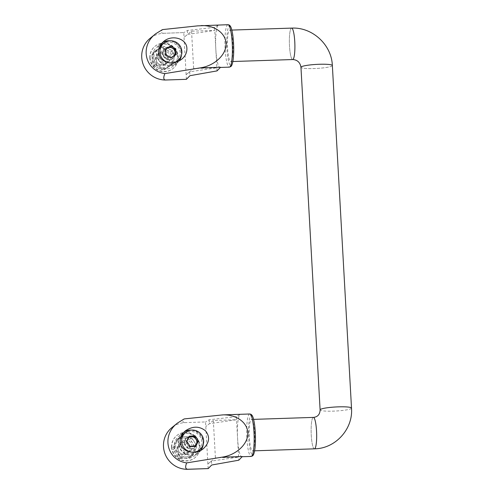 <?xml version="1.0" encoding="UTF-8"?>
<svg xmlns="http://www.w3.org/2000/svg" width="494" height="494" viewBox="0 0 494 494"><rect width="100%" height="100%" fill="white"/><g stroke="black" fill="none" stroke-linecap="round" stroke-linejoin="round"><path stroke-width="0.37" stroke-dasharray="2.47 1.85" d="M173.085 63.788L164.045 69.815L173.085 63.788A11.164 10.905 -129.1 0 0 174.172 61.657L172.542 62.979A11.164 10.905 -129.1 0 1 171.455 65.109M165.675 68.487A11.164 10.905 -129.1 0 1 163.273 68.567L155.363 64.374A11.164 10.905 -129.1 0 1 154.048 62.318L153.548 53.42A11.164 10.905 -129.1 0 1 154.634 51.29L162.044 46.59A11.164 10.905 -129.1 0 1 164.446 46.51L172.357 50.703A11.164 10.905 -129.1 0 1 173.672 52.759L174.172 61.657M168.442 48.573A10.22 9.979 -129.1 0 1 169.423 66.103A10.22 9.979 -129.1 0 1 153.838 57.835A10.22 9.979 -129.1 0 1 168.442 48.573M172.357 50.703L170.726 52.031L166.725 49.962L162.816 47.832L164.446 46.51M179.618 455.962L174.765 448.404L173.135 449.725L177.988 457.283L179.618 455.962A11.164 10.905 -129.1 0 0 181.767 457.098L180.137 458.426A11.164 10.905 -129.1 0 1 177.988 457.283M174.765 448.404A11.164 10.905 -129.1 0 1 174.635 445.983L178.624 438.135A11.164 10.905 -129.1 0 1 180.637 436.857L189.48 436.566A11.164 10.905 -129.1 0 1 191.629 437.703L196.482 445.267A11.164 10.905 -129.1 0 1 196.618 447.681L192.623 455.53A11.164 10.905 -129.1 0 1 190.61 456.808L181.767 457.098M194.661 451.572A10.22 9.979 -129.1 0 1 177.235 452.146A10.22 9.979 -129.1 0 1 185.102 436.677A10.22 9.979 -129.1 0 1 194.661 451.572M192.623 455.53L190.993 456.857L192.95 452.961L194.988 449.003L196.618 447.681M188.634 437.808A5.113 4.989 50.9 0 0 192.086 446.879A5.113 4.989 50.9 0 0 194.543 446.131M165.712 49.221L164.842 49.77L165.169 55.612L170.368 58.366L176.092 54.587M170.368 58.366L171.22 57.675M171.788 57.31A5.113 4.989 50.9 0 0 173.666 56.118M189.128 436.838L188.615 436.857L185.997 442.013L189.183 446.977L194.994 446.786L195.334 446.107M170.943 57.526A5.113 4.989 50.9 0 1 165.008 52.691A5.113 4.989 -129.1 0 1 165.743 49.783M189.183 446.977L190.042 446.28M185.997 442.013L186.849 441.315M173.672 52.759L172.042 54.081A11.164 10.905 -129.1 0 0 170.726 52.031M162.044 46.59L160.414 47.912A11.164 10.905 -129.1 0 1 162.816 47.832M154.634 51.29L153.004 52.611A11.164 10.905 -129.1 0 0 151.917 54.748L152.127 59.231A10.22 9.979 -129.1 0 1 166.725 49.962A10.22 9.979 -129.1 0 1 167.707 67.493A10.22 9.979 -129.1 0 1 152.127 59.231L152.418 63.64L154.048 62.318M153.548 53.42L151.917 54.748M155.363 64.374L153.733 65.696A11.164 10.905 -129.1 0 1 152.418 63.64M163.273 68.567L161.643 69.889A11.164 10.905 -129.1 0 0 164.045 69.815M172.542 62.979L172.042 54.081M160.414 47.912L153.004 52.611M153.733 65.696L161.643 69.889M162.989 53.426A6.292 6.144 -129.1 0 1 173.95 49.351A6.292 6.144 -129.1 0 1 166.706 58.872A6.292 6.144 -129.1 0 1 162.989 53.426A6.292 6.144 50.9 0 0 162.989 53.426A6.292 6.144 50.9 0 0 173.141 58.107A6.292 6.144 50.9 0 0 171.659 47.554A6.292 6.144 50.9 0 0 162.989 53.42L162.717 53.636A6.292 6.144 -129.1 0 1 162.717 53.636A6.292 6.144 50.9 0 1 171.387 47.77A6.292 6.144 50.9 0 1 175.104 53.229A6.292 6.144 -129.1 0 1 166.435 59.095A6.292 6.144 -129.1 0 1 162.717 53.642M190.61 456.808L188.98 458.129A11.164 10.905 -129.1 0 0 190.993 456.857M196.482 445.267L194.852 446.588A11.164 10.905 -129.1 0 1 194.988 449.003M191.629 437.703L189.999 439.03A11.164 10.905 -129.1 0 0 187.85 437.888L183.385 438.067A10.22 9.979 -129.1 0 1 192.95 452.961A10.22 9.979 -129.1 0 1 175.524 453.541A10.22 9.979 -129.1 0 1 183.385 438.067L179.007 438.178L180.637 436.857M189.48 436.566L187.85 437.888M178.624 438.135L176.994 439.456A11.164 10.905 -129.1 0 1 179.007 438.178M174.635 445.983L173.005 447.311A11.164 10.905 -129.1 0 0 173.135 449.725M180.137 458.426L188.98 458.129M194.852 446.588L189.999 439.03M176.994 439.456L173.005 447.311M196.871 442.538L197.137 442.321A6.292 6.144 -129.1 0 1 188.467 448.188A6.292 6.144 -129.1 0 1 184.75 442.729L184.484 442.945A6.292 6.144 -129.1 0 1 184.484 442.939A6.292 6.144 -129.1 0 1 193.154 437.079A6.292 6.144 -129.1 0 1 194.642 447.632A6.292 6.144 -129.1 0 1 184.484 442.945M217.033 70.901L215.816 49.116A21.23 3.686 88.1 0 1 218.206 25.206L197.458 25.873M220.552 67.246A21.23 3.686 88.1 0 1 220.083 67.443A21.23 3.686 88.1 0 1 215.816 49.116L214.594 27.331L218.2 25.188L197.631 25.867M242.319 456.542A21.23 3.686 -91.9 0 1 241.844 456.74A21.23 3.686 -91.9 0 1 237.583 438.413L236.54 419.727L209.376 423.704L205.8 426.594L213.322 420.493L236.54 419.727L236.36 416.633L239.967 414.485A21.23 3.686 -91.9 0 0 237.583 438.413L238.793 460.204M163.65 33.289L183.861 32.573L163.65 33.289A23.589 23.033 50.9 0 0 150.096 38.328M177.34 56.223A12.578 12.282 50.9 0 0 157.03 46.862A12.578 12.282 50.9 0 0 155.419 64.374A12.578 12.282 50.9 0 0 177.34 56.223M186.399 79.324L186.127 74.668L193.642 68.567L216.866 67.802L189.702 71.784L186.139 74.668M186.127 74.668L184.034 37.297L191.555 31.196L214.773 30.43L187.609 34.407L184.052 37.297L183.793 32.629M199.107 445.551A12.578 12.282 50.9 0 0 178.797 436.19A12.578 12.282 50.9 0 0 181.773 457.265A12.578 12.282 50.9 0 0 199.107 445.551M208.165 468.633L207.888 463.965L215.409 457.864L238.627 457.098L211.463 461.075L207.906 463.965M207.888 463.965L205.553 421.938L184.54 422.629A23.589 23.033 50.9 0 0 171.856 427.625M236.36 416.633L209.153 419.789L205.553 421.938M184.54 422.629C182.607 422.432 182.49 421.197 184.176 418.924M214.594 27.331L187.393 30.474L183.861 32.573M163.718 33.234C161.063 33.308 160.643 32.098 162.446 29.609M218.206 25.206L197.477 25.886M239.967 414.497L219.243 415.182M313.381 417.399A15.728 2.729 -91.9 0 0 311.171 433.207A15.728 2.729 -91.9 0 0 314.419 448.836M316.531 430.978A15.709 2.729 88.1 0 1 314.412 448.824A15.709 2.729 88.1 0 1 311.171 433.207A15.709 2.729 88.1 0 1 313.381 417.418A15.709 2.729 88.1 0 1 316.531 430.978M252.854 450.732A15.728 2.729 -91.9 0 0 254.669 434.047A15.728 2.729 -91.9 0 0 251.465 419.443A15.728 2.729 -91.9 0 0 249.254 435.251A15.728 2.729 -91.9 0 0 252.502 450.88A15.728 2.729 -91.9 0 0 252.854 450.732M351.5 408.118A15.709 2.019 -3.2 0 1 335.92 411.014A15.709 2.019 -3.2 0 1 320.124 409.872M332.357 65.535A15.728 2.019 -3.2 0 1 316.771 68.431A15.728 2.019 -3.2 0 1 300.957 67.295A15.709 2.019 -3.2 0 1 319.291 64.276A15.709 2.019 -3.2 0 1 332.345 65.541A15.709 2.019 -3.2 0 1 316.771 68.431A15.709 2.019 -3.2 0 1 300.969 67.295L300.963 67.203M351.5 408.211A15.728 2.019 -3.2 0 1 335.914 411.014A15.728 2.019 -3.2 0 1 320.131 409.958M294.77 41.687A15.709 2.729 -91.9 0 0 291.614 28.121A15.709 2.729 -91.9 0 0 289.404 43.917A15.709 2.729 -91.9 0 0 292.652 59.527A15.709 2.729 -91.9 0 0 294.77 41.687M291.614 28.109A15.728 2.729 -91.9 0 0 289.404 43.917A15.728 2.729 -91.9 0 0 292.652 59.546M231.087 61.441A15.728 2.729 -91.9 0 0 232.902 44.75A15.728 2.729 -91.9 0 0 229.698 30.153A15.728 2.729 -91.9 0 0 227.487 45.961A15.728 2.729 -91.9 0 0 230.735 61.583A15.728 2.729 -91.9 0 0 231.087 61.441M213.322 420.493L215.409 457.864M191.555 31.196L193.642 68.567M189.702 71.784L189.918 75.699M187.393 30.474L187.609 34.407M211.463 461.075L211.685 465.015M209.153 419.789L209.376 423.704M178.297 443.155A12.578 12.282 -129.1 0 1 200.218 435.01A12.578 12.282 -129.1 0 1 185.725 454.06A12.578 12.282 -129.1 0 1 178.297 443.155M200.786 450.349A12.578 12.282 -129.1 0 1 178.562 442.939A12.578 12.282 -129.1 0 1 184.176 431.935M191.511 430.095A12.578 12.282 -129.1 0 1 203.244 444.402M197.137 442.321A6.292 6.144 50.9 0 0 186.979 437.635A6.292 6.144 50.9 0 0 184.75 442.723A6.292 6.144 50.9 0 0 184.75 442.729A6.292 6.144 -129.1 0 1 195.717 438.647A6.292 6.144 -129.1 0 1 188.473 448.169A6.292 6.144 -129.1 0 1 184.756 442.717M181.292 53.012A12.578 12.282 50.9 0 0 160.982 43.651A12.578 12.282 50.9 0 0 159.371 61.163A12.578 12.282 50.9 0 0 181.292 53.012M181.471 55.149A12.578 12.282 50.9 0 0 169.948 40.786M162.409 42.608A12.578 12.282 50.9 0 0 159.636 60.947A12.578 12.282 50.9 0 0 179.019 61.021M197.223 451.744A11.164 10.905 -129.1 0 1 180.254 439.641M183.91 433.843A11.164 10.905 -129.1 0 1 199.409 435.646A11.164 10.905 -129.1 0 1 197.983 451.183M179.742 446.786A6.292 6.144 -129.1 0 1 190.703 442.717A6.292 6.144 -129.1 0 1 183.453 452.238A6.292 6.144 -129.1 0 1 179.742 446.786M171.844 447.051A14.314 13.974 -129.1 0 1 176.914 435.473A14.314 13.974 -129.1 0 1 196.779 437.783A14.314 13.974 -129.1 0 1 194.951 457.697A14.314 13.974 -129.1 0 1 180.298 459.451A14.314 13.974 -129.1 0 1 171.844 447.051M171.579 447.261A14.314 13.974 -129.1 0 1 176.648 435.683A14.314 13.974 -129.1 0 1 196.519 437.993A14.314 13.974 -129.1 0 1 194.685 457.913A14.314 13.974 -129.1 0 1 180.038 459.661A14.314 13.974 -129.1 0 1 171.579 447.261M177.76 448.398A6.292 6.144 -129.1 0 1 188.72 444.322A6.292 6.144 -129.1 0 1 181.477 453.844A6.292 6.144 -129.1 0 1 177.76 448.398M177.043 448.978A6.292 6.144 -129.1 0 1 188.004 444.903A6.292 6.144 -129.1 0 1 180.761 454.431A6.292 6.144 -129.1 0 1 177.043 448.978M178.025 449.102A5.082 4.965 -129.1 0 1 185.287 444.495A5.082 4.965 -129.1 0 1 185.775 453.214A5.082 4.965 -129.1 0 1 178.025 449.102M194.994 446.786L195.846 446.088M188.615 436.857L189.474 436.159M157.975 57.495A6.292 6.144 -129.1 0 1 168.936 53.42A6.292 6.144 -129.1 0 1 161.692 62.942A6.292 6.144 -129.1 0 1 157.975 57.495M175.537 62.398A11.164 10.905 -129.1 0 1 158.475 50.394M162.143 44.553A11.164 10.905 -129.1 0 1 177.649 46.35A11.164 10.905 -129.1 0 1 176.216 61.892M150.077 57.755A14.314 13.974 -129.1 0 1 155.147 46.177A14.314 13.974 -129.1 0 1 175.018 48.486A14.314 13.974 -129.1 0 1 173.184 68.4A14.314 13.974 -129.1 0 1 158.537 70.154A14.314 13.974 -129.1 0 1 150.077 57.755M149.818 57.971A14.314 13.974 -129.1 0 1 154.881 46.393A14.314 13.974 -129.1 0 1 174.753 48.702A14.314 13.974 -129.1 0 1 172.919 68.617A14.314 13.974 -129.1 0 1 158.271 70.37A14.314 13.974 -129.1 0 1 149.818 57.971M155.993 59.101A6.292 6.144 -129.1 0 1 166.953 55.025A6.292 6.144 -129.1 0 1 159.71 64.553A6.292 6.144 -129.1 0 1 155.993 59.101M156.265 59.811A5.082 4.965 -129.1 0 1 163.526 55.198A5.082 4.965 -129.1 0 1 164.014 63.924A5.082 4.965 -129.1 0 1 156.265 59.811M155.277 59.681A6.292 6.144 -129.1 0 1 166.237 55.612A6.292 6.144 -129.1 0 1 158.994 65.134A6.292 6.144 -129.1 0 1 155.277 59.681M164.842 49.77L165.7 49.073M165.169 55.612L166.027 54.914M249.729 413.997A21.23 3.686 -91.9 0 0 246.747 435.338A21.23 3.686 -91.9 0 0 251.131 456.431M227.969 24.7A21.23 3.686 -91.9 0 0 224.98 46.041A21.23 3.686 -91.9 0 0 229.37 67.141M253.07 454.628A19.661 3.415 -91.9 0 0 254.293 423.111A19.661 3.415 -91.9 0 0 248.581 427.748A19.661 3.415 -91.9 0 0 253.07 454.628M231.303 65.332A19.661 3.415 -91.9 0 0 232.526 33.82A19.661 3.415 -91.9 0 0 226.814 38.452A19.661 3.415 -91.9 0 0 231.303 65.332M194.642 447.632L189.894 451.467M241.844 456.74L242.153 456.728M220.083 67.443L220.392 67.437M252.502 450.88L254.608 450.812M251.465 419.443L253.57 419.375M230.735 61.583L232.847 61.515M229.698 30.153L231.81 30.078M194.648 455.727L198.607 452.516M178.797 436.19L182.749 432.979M198.872 452.3L203.448 448.589M183.015 432.763L185.392 430.836M160.982 43.651L157.03 46.862M176.84 63.195L172.881 66.4M163.625 41.508L161.248 43.435M181.687 59.261L177.105 62.979M181.965 441.698L186.713 437.851M187.195 453.659L187.918 453.072M179.273 443.89L179.989 443.303M168.127 62.176L172.875 58.323M160.204 52.407L165.218 48.338M165.434 64.362L166.151 63.782M157.506 54.593L158.222 54.013"/><path stroke-width="0.74" d="M175.222 55.137L174.907 49.437L172.307 48.06A5.113 4.989 50.9 0 0 167.281 48.227L165.712 49.221M173.666 56.118A5.113 4.989 50.9 0 0 172.307 48.06L169.714 46.683L167.281 48.227A5.113 4.989 -129.1 0 0 165.743 49.783M194.543 446.131A5.113 4.989 50.9 0 0 196.019 439.147L194.426 436.665L191.518 436.758A5.113 4.989 50.9 0 0 188.634 437.808M189.128 436.838L191.518 436.758A5.113 4.989 -129.1 0 1 196.019 439.147L197.612 441.63L198.471 440.932L195.284 435.967L189.474 436.159L186.849 441.315L190.042 446.28L195.846 446.088L198.471 440.932M171.22 57.675L176.092 54.587L175.765 48.739L170.572 45.985L165.7 49.073L166.027 54.914L171.22 57.675M195.334 446.107L197.612 441.63M170.943 57.526A5.113 4.989 50.9 0 0 171.788 57.31M159.908 52.191A11.164 10.905 -129.1 0 1 179.359 44.96A11.164 10.905 -129.1 0 1 166.503 61.867A11.164 10.905 -129.1 0 1 159.908 52.191M220.559 67.264L217.033 70.901L189.918 75.699L186.399 79.324L165.385 80.016A23.589 23.033 50.9 0 1 143.161 64.276A23.589 23.033 50.9 0 1 150.096 38.328L155.721 33.759C139.327 46.115 145.008 70.858 164.866 73.6L199.804 67.95L220.559 67.264L199.829 67.95M186.67 462.897C184.966 467.188 185.441 469.306 188.097 469.244L208.233 468.578L211.685 465.015L238.793 460.204L242.319 456.542L221.59 457.228C235.589 455.412 247.574 444.754 247.803 433.911C248.204 423.055 236.78 414.355 222.825 414.88L184.176 418.924L177.488 423.055C161.075 435.418 166.787 460.186 186.67 462.897L221.571 457.246M208.233 468.578L188.029 469.3A23.589 23.033 50.9 0 1 165.082 453.986A23.589 23.033 50.9 0 1 171.856 427.625L177.488 423.055M197.631 25.867L162.446 29.609L155.721 33.759M220.552 67.264L199.804 67.95M164.866 73.6C163.273 77.49 163.446 79.633 165.385 80.016M197.477 25.873L227.969 24.7C228.135 25.015 230.698 23.743 232.106 31.357C233.711 38.378 234.273 52.389 233.032 60.385C232.452 64.004 231.686 66.079 230.747 66.604L229.37 67.141A21.23 3.686 -91.9 0 0 229.846 66.943A21.23 3.686 -91.9 0 0 232.297 44.411A21.23 3.686 -91.9 0 0 227.969 24.7M186.893 48.474C186.818 38.588 172.017 34.16 163.625 41.508C157.555 47.473 156.888 53.414 161.624 59.336C167.775 64.115 174.462 64.09 181.687 59.261C185.262 56.217 186.998 52.623 186.893 48.474M199.829 67.931C213.822 66.116 225.807 55.458 226.036 44.614C226.437 33.759 215.02 25.064 201.058 25.589M180.187 441.624C180.261 451.51 195.056 455.937 203.448 448.589C209.524 442.624 210.191 436.684 205.448 430.762C199.304 425.982 192.617 426.007 185.392 430.836C181.811 433.88 180.075 437.474 180.187 441.624M254.608 450.812L314.419 448.836A15.728 2.729 -91.9 0 0 314.771 448.688A15.728 2.729 -91.9 0 0 316.586 432.003A15.728 2.729 -91.9 0 0 313.381 417.399L253.57 419.375M320.131 409.958A15.728 2.019 -3.2 0 1 320.106 409.872A15.709 2.019 -3.2 0 1 338.446 406.858A15.709 2.019 -3.2 0 1 351.5 408.118A15.728 2.019 -3.2 0 1 351.5 408.211M319.297 64.276A15.728 2.019 -3.2 0 1 332.357 65.535L351.512 408.118A15.728 2.019 -3.2 0 0 338.446 406.852A15.728 2.019 -3.2 0 0 320.106 409.872L300.957 67.295A15.728 2.019 -3.2 0 1 319.297 64.276M232.847 61.515L292.652 59.546A15.728 2.729 -91.9 0 0 293.004 59.397A15.728 2.729 -91.9 0 0 294.819 42.706A15.728 2.729 -91.9 0 0 291.614 28.109L231.81 30.078M184.176 431.935A12.578 12.282 -129.1 0 1 191.511 430.095M203.244 444.402A12.578 12.282 -129.1 0 1 200.786 450.349M169.948 40.786A12.578 12.282 50.9 0 0 162.409 42.608M179.019 61.021A12.578 12.282 50.9 0 0 181.471 55.149M181.668 441.488A11.164 10.905 -129.1 0 1 201.126 434.251A11.164 10.905 -129.1 0 1 188.27 451.158A11.164 10.905 -129.1 0 1 181.668 441.488M180.254 439.641A11.164 10.905 -129.1 0 1 183.91 433.843L185.627 432.454M199.7 449.793L197.983 451.183A11.164 10.905 -129.1 0 1 197.223 451.744M194.426 436.665L195.284 435.967M158.475 50.394A11.164 10.905 -129.1 0 1 162.143 44.553L163.86 43.157M177.933 60.496L176.216 61.892A11.164 10.905 -129.1 0 1 175.537 62.398M174.907 49.437L175.765 48.739M169.714 46.683L170.572 45.985M251.607 456.234A21.23 3.686 -91.9 0 0 254.064 433.707A21.23 3.686 -91.9 0 0 249.729 413.997C249.902 414.312 252.459 413.04 253.867 420.653C255.472 427.674 256.04 441.685 254.799 449.676C254.212 453.294 253.453 455.369 252.514 455.9L251.131 456.431A21.23 3.686 -91.9 0 0 251.607 456.234M242.153 456.728L251.131 456.431M222.825 414.88L249.729 413.997M220.392 67.437L229.37 67.141M314.412 448.824C335.37 448.7 353.241 429.033 351.5 408.118M313.381 417.418C317.685 416.955 319.933 414.441 320.124 409.872M332.345 65.541C331.69 44.781 312.307 26.935 291.614 28.121M300.969 67.295C300.124 62.411 297.345 59.823 292.652 59.527"/></g></svg>
